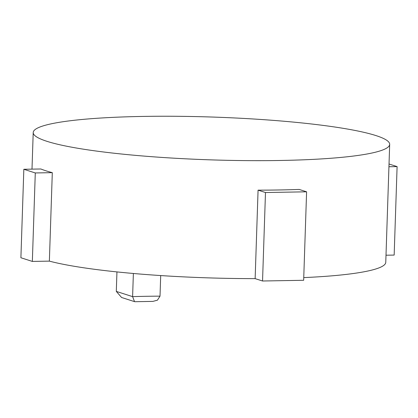 <?xml version="1.0" encoding="UTF-8"?>
<svg xmlns="http://www.w3.org/2000/svg" width="418" height="418" viewBox="0 0 418 418"><rect width="100%" height="100%" fill="white"/><g stroke="black" fill="none" stroke-linecap="round" stroke-linejoin="round"><path stroke-width="0.63" d="M49.366 261.125L52.302 172.655A178.329 21.422 -178.1 0 1 46.006 170.826A178.329 21.422 -178.1 0 1 40.854 168.982L23.836 169.28L35.284 172.953L32.348 261.422L49.366 261.125A178.329 21.422 -178.1 0 0 255.137 278.623L262.546 281L303.661 280.279L306.598 191.81L265.482 192.531L262.546 281M46.983 141.336A178.329 21.422 -178.1 0 1 33.215 132.537A178.329 21.422 -178.1 0 1 176.762 116.293A178.329 21.422 -178.1 0 1 375.907 135.568A178.329 21.422 -178.1 0 1 389.68 144.362A178.329 21.422 -178.1 0 1 246.129 160.611A178.329 21.422 -178.1 0 1 46.983 141.336M389.027 164.013L397.1 166.604L394.164 255.074L386.002 255.215M389.68 144.362L385.767 262.326A178.329 21.422 -178.1 0 1 303.75 277.604M23.836 169.28L20.9 257.749L32.348 261.422M306.598 191.81L299.189 189.432A178.329 21.422 -178.1 0 1 258.073 190.153L255.137 278.623M116.946 271.909L116.303 291.403L132.605 296.634L134.528 301.639L135.014 301.707L152.878 301.394L157.429 300.181L160.016 296.153L160.7 275.561M160.016 296.153A154.555 18.57 -178.1 0 0 132.605 296.634L133.373 273.482M258.073 190.153L265.482 192.531M397.1 166.604L388.933 166.745M52.302 172.655L35.284 172.953M116.303 291.403L121.581 297.485L134.413 301.603M31.998 169.138L33.215 132.537"/></g></svg>

